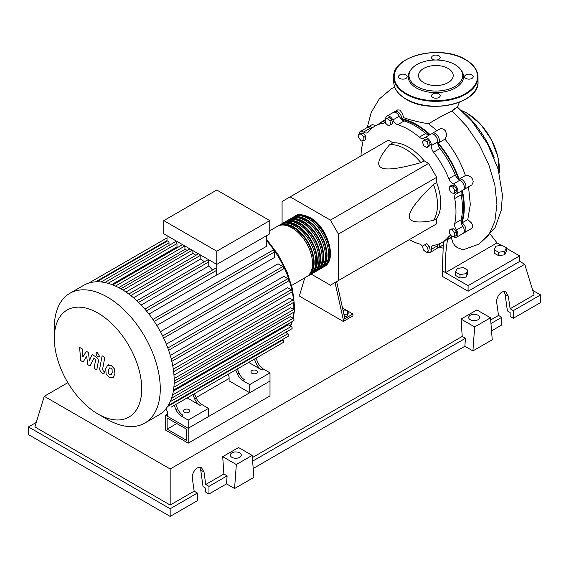 <?xml version="1.0" encoding="UTF-8"?>
<svg xmlns="http://www.w3.org/2000/svg" width="569" height="569" viewBox="0 0 569 569"><rect width="100%" height="100%" fill="white"/><g stroke="black" fill="none" stroke-linecap="round" stroke-linejoin="round"><path stroke-width="0.85" d="M167.137 429.133L167.137 417.973L186.589 429.204L186.589 440.363L167.137 429.133L176.795 423.556M165.522 430.064L165.522 415.185L188.197 428.279L188.197 443.151L165.522 430.064M229.101 378.477L196.099 397.532M167.585 413.997L165.522 415.185M188.197 443.151L270.005 395.924L270.005 381.045L188.197 428.279L167.585 416.373L167.585 412.283L166.539 409.829M461.274 222.771A66.694 38.507 -120 0 0 463.714 206.888A66.694 38.507 -120 0 0 461.879 190.807M458.671 179.491A66.694 38.507 -120 0 0 437.76 143.267M429.559 134.832A66.694 38.507 -120 0 0 401.579 119.376M343.029 310.304L345.17 309.97L348.15 311.691L347.062 314.038L343.968 314.515M347.062 314.038L347.062 316.193L348.15 313.846L348.15 311.691M347.062 316.193L344.43 316.599M335.027 282.516L343.278 319.586L352.944 314.01L342.517 307.993M343.278 319.586L343.278 321.449L352.944 315.873L352.944 314.01M343.278 321.449L299.799 296.349L299.799 294.486L304.778 277.85M344.892 318.661L336.635 281.584M311.236 274.123L330.397 285.19L338.448 280.538L338.448 234.051L330.397 220.103L428.628 163.388L436.679 177.336L436.679 182.578L433.457 184.434C417.198 200.238 409.147 210.886 409.303 216.384C409.147 222.074 417.198 223.425 433.457 220.445L436.679 218.588L436.679 223.823L428.628 228.475M338.448 234.051L436.679 177.336M338.448 280.538L436.679 223.823M330.397 220.103L290.133 196.86L282.082 201.511L282.082 223.638M290.133 196.86L388.371 140.145L392.909 142.769L389.687 144.626C378.975 157.222 376.116 164.868 381.123 167.578C385.81 170.465 399.054 168.815 420.868 162.634L424.09 160.771L428.628 163.388M392.909 142.769A45.548 26.295 60 0 1 424.09 160.771M420.868 162.634A45.548 26.295 -120 0 0 389.687 144.626M433.457 220.445A45.548 26.295 -120 0 0 433.457 184.434M436.679 182.578A45.548 26.295 60 0 1 436.679 218.588M454.859 190.651L454.09 193.524L451.217 192.756L449.112 189.114L449.88 186.241L452.753 187.009L454.859 190.651L456.729 189.577L455.961 192.45L454.09 193.524M452.753 187.009L454.624 185.928L451.75 185.16L449.88 186.241M454.624 185.928L456.729 189.577M426.906 141.745L428.393 145.579L426.906 147.698L423.933 145.977L422.44 142.143L423.933 140.031L426.906 141.745L428.77 140.671L430.264 144.505L428.393 145.579M430.264 144.505L428.77 146.617L426.906 147.698M428.77 140.671L425.797 138.95L423.933 140.031M387.076 118.409L389.95 120.955L390.718 124.718L388.613 125.934L385.739 123.388L384.971 119.625L388.94 117.328L391.813 119.874L389.95 120.955M391.813 119.874L392.589 123.644L390.718 124.718M392.589 123.644L390.483 124.853M358.698 134.305L361.272 134.078L363.854 137.278L363.854 140.714L361.272 140.948L358.698 137.741L358.698 134.305L360.568 133.224L363.143 132.997L361.272 134.078M363.143 132.997L365.718 136.204L363.854 137.278M365.718 136.204L365.718 139.64L363.854 140.714M426.188 252.373L423.315 249.819L422.547 246.057L424.645 244.848L427.518 247.394L428.293 251.157L426.188 252.373M427.518 247.394L429.389 246.313L426.515 243.767L424.645 244.848M429.389 246.313L430.157 250.076M454.56 236.476L451.985 236.704L449.41 233.496L449.41 230.061L451.985 229.833L454.56 233.041L454.56 236.476L456.43 235.395L456.43 231.96L454.56 233.041M451.985 229.833L453.856 228.752L451.281 228.987L449.41 230.061M453.856 228.752L456.43 231.96M422.589 246.285A6.835 3.947 -120 0 0 419.31 243.937A67.149 38.77 60 0 1 409.339 239.613M385.704 119.198A5.69 3.286 60 0 1 386.863 116.161A5.69 3.286 60 0 1 392.838 119.967A6.835 3.947 -120 0 0 397.688 124.682A67.149 38.77 60 0 1 419.31 137.165A6.835 3.947 -120 0 0 423.827 138.288A6.835 3.947 -120 0 0 424.161 138.054A5.69 3.286 60 0 1 424.438 137.854A5.69 3.286 60 0 1 429.019 139.59A5.69 3.286 60 0 1 431.288 145.579A6.835 3.947 -120 0 0 433.55 152.193A67.149 38.77 60 0 1 448.834 178.673A6.835 3.947 -120 0 0 453.436 183.936A5.69 3.286 60 0 1 457.49 188.901A5.69 3.286 60 0 1 456.701 193.737A5.69 3.286 60 0 1 456.395 193.88A6.835 3.947 -120 0 0 456.025 194.05A6.835 3.947 -120 0 0 454.731 198.517L461.175 194.804A6.835 3.947 60 0 1 462.021 190.665M454.731 198.517A67.149 38.77 60 0 1 454.731 223.489A6.835 3.947 -120 0 0 456.395 230.047A5.69 3.286 60 0 1 456.701 237.124A5.69 3.286 60 0 1 453.436 236.576L453.436 236.576M461.175 194.804A67.149 38.77 60 0 1 461.175 219.769L454.731 223.489M456.395 230.047L462.832 226.327A6.835 3.947 60 0 1 461.175 219.769M433.55 152.193L439.986 148.473A6.835 3.947 60 0 1 437.732 141.859L431.288 145.579M439.986 148.473A67.149 38.77 60 0 1 455.278 174.96L448.834 178.673M453.436 183.936L459.88 180.224A6.835 3.947 60 0 1 455.278 174.96M397.688 124.682L404.132 120.962A6.835 3.947 60 0 1 399.282 116.247L392.838 119.967M404.132 120.962A67.149 38.77 60 0 1 425.754 133.445L419.31 137.165M429.759 134.782A6.835 3.947 60 0 1 425.754 133.445M371.088 128.943A6.835 3.947 60 0 1 369.999 128.331L363.555 132.051A6.835 3.947 -120 0 0 367.474 132.705A6.835 3.947 -120 0 0 368.164 132.1A67.149 38.77 60 0 1 374.921 126.154A67.149 38.77 60 0 1 383.449 123.274A6.835 3.947 -120 0 0 384.317 122.975A6.835 3.947 -120 0 0 385.398 121.702M374.921 126.154L381.365 122.442A67.149 38.77 60 0 1 385.185 120.685M361.023 155.934A67.149 38.77 60 0 1 362.261 145.131A6.835 3.947 -120 0 0 361.792 140.899M451.11 235.616A6.835 3.947 -120 0 0 449.524 235.922A6.835 3.947 -120 0 0 448.834 236.526A67.149 38.77 60 0 1 442.07 242.465A67.149 38.77 60 0 1 433.55 245.353A6.835 3.947 -120 0 0 432.682 245.644A6.835 3.947 -120 0 0 431.288 249.364A5.69 3.286 60 0 1 430.136 252.458A5.69 3.286 60 0 1 426.921 251.946M451.779 236.448A67.149 38.77 60 0 1 448.514 238.745L442.07 242.465M431.288 249.364L437.732 245.644A6.835 3.947 60 0 1 437.746 244.393M359.117 134.064A5.69 3.286 60 0 1 360.298 131.503L366.742 127.783A5.69 3.286 60 0 1 369.999 128.331M386.863 116.161L393.307 112.442A5.69 3.286 60 0 1 399.282 116.247M430.605 134.334A5.69 3.286 60 0 1 430.882 134.135A5.69 3.286 60 0 1 435.456 135.87A5.69 3.286 60 0 1 437.732 141.859M459.88 180.224A5.69 3.286 60 0 1 463.934 185.181A5.69 3.286 60 0 1 463.145 190.018L456.701 193.737M462.832 226.327A5.69 3.286 60 0 1 463.145 233.404L456.701 237.124M437.732 245.644A5.69 3.286 60 0 1 436.572 248.738L430.136 252.458M360.298 131.503A5.69 3.286 60 0 1 363.555 132.051M294.265 216.654A29.154 16.828 60 0 1 295.048 216.149A29.154 16.828 60 0 1 309.621 217.593A29.154 16.828 60 0 1 328.669 243.283A29.154 16.828 60 0 1 324.195 266.641A29.154 16.828 60 0 1 323.37 267.067M291.648 285.439L306.485 276.868A29.154 16.828 -120 0 0 310.951 253.511A29.154 16.828 -120 0 0 291.911 227.82A29.154 16.828 -120 0 0 277.331 226.377L269.763 230.751M299.138 215.722A28.237 16.302 60 0 1 309.621 218.34A28.237 16.302 60 0 1 327.061 240.232A28.237 16.302 60 0 1 326.613 263.319M278.163 225.95A29.154 16.828 60 0 1 278.945 225.452A29.154 16.828 60 0 1 293.519 226.896A29.154 16.828 60 0 1 312.559 252.579A29.154 16.828 60 0 1 308.092 275.937A29.154 16.828 60 0 1 307.267 276.363M308.092 275.937L309.707 275.012A29.154 16.828 -120 0 0 314.173 251.654A29.154 16.828 -120 0 0 295.126 225.964A29.154 16.828 -120 0 0 280.553 224.52L278.945 225.452M281.378 224.094A29.154 16.828 60 0 1 282.16 223.589A29.154 16.828 60 0 1 296.741 225.032A29.154 16.828 60 0 1 315.781 250.723A29.154 16.828 60 0 1 311.314 274.08A29.154 16.828 60 0 1 310.489 274.507M311.314 274.08L312.922 273.148A29.154 16.828 -120 0 0 317.395 249.791A29.154 16.828 -120 0 0 298.348 224.101A29.154 16.828 -120 0 0 283.775 222.657L282.16 223.589M284.6 222.23A29.154 16.828 60 0 1 285.382 221.732A29.154 16.828 60 0 1 299.963 223.176A29.154 16.828 60 0 1 319.003 248.859A29.154 16.828 60 0 1 314.536 272.224A29.154 16.828 60 0 1 313.711 272.651M314.536 272.224L316.144 271.292A29.154 16.828 -120 0 0 320.617 247.935A29.154 16.828 -120 0 0 301.57 222.244A29.154 16.828 -120 0 0 286.996 220.8L285.382 221.732M287.822 220.374A29.154 16.828 60 0 1 288.604 219.869A29.154 16.828 60 0 1 303.177 221.313A29.154 16.828 60 0 1 322.225 247.003A29.154 16.828 60 0 1 317.758 270.36A29.154 16.828 60 0 1 316.926 270.787M317.758 270.36L319.365 269.429A29.154 16.828 -120 0 0 323.832 246.071A29.154 16.828 -120 0 0 304.792 220.388A29.154 16.828 -120 0 0 290.218 218.944L288.604 219.869M291.043 218.517A29.154 16.828 60 0 1 291.826 218.012A29.154 16.828 60 0 1 306.399 219.456A29.154 16.828 60 0 1 325.447 245.139A29.154 16.828 60 0 1 320.98 268.504A29.154 16.828 60 0 1 320.148 268.931M320.98 268.504L322.587 267.572A29.154 16.828 -120 0 0 327.054 244.215A29.154 16.828 -120 0 0 308.014 218.524A29.154 16.828 -120 0 0 293.433 217.081L291.826 218.012M295.916 217.578A28.237 16.302 60 0 1 306.399 220.196A28.237 16.302 60 0 1 323.839 242.088A28.237 16.302 60 0 1 323.391 265.175M292.694 219.442A28.237 16.302 60 0 1 303.177 222.059A28.237 16.302 60 0 1 320.617 243.952A28.237 16.302 60 0 1 320.176 267.039M289.472 221.298A28.237 16.302 60 0 1 299.963 223.916A28.237 16.302 60 0 1 317.395 245.808A28.237 16.302 60 0 1 316.954 268.895M286.25 223.155A28.237 16.302 60 0 1 296.741 225.779A28.237 16.302 60 0 1 314.173 247.664A28.237 16.302 60 0 1 313.732 270.759M283.028 225.018A28.237 16.302 60 0 1 293.519 227.636A28.237 16.302 60 0 1 310.959 249.528A28.237 16.302 60 0 1 310.51 272.615M184.256 412.333A3.3 1.906 180 0 1 183.289 410.982A3.3 1.906 180 0 1 185.323 409.225A3.3 1.906 180 0 1 188.922 409.637A3.3 1.906 180 0 1 189.89 410.982A3.3 1.906 180 0 1 187.855 412.745A3.3 1.906 180 0 1 184.256 412.333M251.889 373.285A3.3 1.906 180 0 1 250.922 371.934A3.3 1.906 180 0 1 252.963 370.17A3.3 1.906 180 0 1 256.562 370.583A3.3 1.906 180 0 1 257.529 371.934A3.3 1.906 180 0 1 255.488 373.698A3.3 1.906 180 0 1 251.889 373.285M107.292 419.389L98.017 414.033A61.808 35.683 -120 0 0 141.724 388.798A61.808 35.683 -120 0 0 98.017 313.099A61.808 35.683 -120 0 0 54.311 338.335A61.808 35.683 -120 0 0 98.017 414.033L107.292 419.389A74.93 43.258 -120 0 0 144.761 423.101A74.93 43.258 -120 0 0 156.24 363.058A74.93 43.258 -120 0 0 107.292 297.032A74.93 43.258 -120 0 0 69.831 293.32A74.93 43.258 -120 0 0 54.311 327.623L54.311 338.335M144.761 423.101L158.673 415.064A74.93 43.258 -120 0 0 163.147 411.778A74.93 43.258 -120 0 0 168.296 405.405A74.93 43.258 -120 0 0 171.653 397.994A74.93 43.258 -120 0 0 173.566 389.751A74.93 43.258 -120 0 0 174.192 380.768A74.93 43.258 -120 0 0 173.566 371.059A74.93 43.258 -120 0 0 171.653 360.611A74.93 43.258 -120 0 0 168.296 349.323A74.93 43.258 -120 0 0 163.147 336.997A74.93 43.258 -120 0 0 153.587 320.447A74.93 43.258 -120 0 0 145.493 309.828A74.93 43.258 -120 0 0 137.399 301.271A74.93 43.258 -120 0 0 129.305 294.393A74.93 43.258 -120 0 0 121.211 289.002A74.93 43.258 -120 0 0 113.11 285.041A74.93 43.258 -120 0 0 105.016 282.58A74.93 43.258 -120 0 0 96.922 281.783A74.93 43.258 -120 0 0 88.828 283.056A74.93 43.258 -120 0 0 83.743 285.289L69.831 293.32M266.541 235.68L266.541 246.313L216.782 275.04A69.233 39.972 -120 0 0 216.711 274.948L148.95 314.074M154.227 321.393L274.422 252.003L274.422 257.529L156.816 325.432M160.444 331.713L278.049 263.817L282.836 266.577A1.366 0.789 60 0 1 283.725 267.786A1.366 0.789 60 0 1 283.518 268.881L163.061 338.42M166.347 344.202L283.867 276.356L287.893 278.675A1.366 0.789 60 0 1 288.789 279.884A1.366 0.789 60 0 1 288.575 280.979L168.118 350.518M170.28 355.447L287.622 287.701L291.193 289.756A1.366 0.789 60 0 1 292.082 290.958A1.366 0.789 60 0 1 291.876 292.053L171.418 361.6M172.741 365.718L289.799 298.135L293.071 300.019A1.366 0.789 60 0 1 293.96 301.221A1.366 0.789 60 0 1 293.753 302.317L173.296 371.863M173.972 375.113L290.61 307.772L293.682 309.55A1.366 0.789 -120 0 1 294.571 310.752A1.366 0.789 -120 0 1 294.365 311.848L174.185 381.23M174.128 383.634L290.119 316.67L293.071 318.37A1.366 0.789 -120 0 1 293.96 319.579A1.366 0.789 -120 0 1 293.753 320.667L173.517 390.085M173.346 391.152L288.291 324.785L291.193 326.464A1.366 0.789 -120 0 1 292.082 327.666A1.366 0.789 -120 0 1 291.876 328.761L171.582 398.215M216.782 251.206L163.801 220.616L163.801 233.816L216.782 264.407L269.763 233.816L269.763 220.616L216.782 251.206L216.782 275.04M163.801 220.616L216.782 190.025L269.763 220.616M167.023 241.235L167.023 235.68M169.029 245.445L169.029 242.771A1.366 0.789 -120 0 0 168.431 241.398A1.366 0.789 -120 0 0 167.378 241.028L96.68 281.847M178.175 247.174A69.233 39.972 -120 0 0 176.973 246.903L176.973 243.553A1.366 0.789 -120 0 0 176.376 242.181A1.366 0.789 -120 0 0 175.323 241.811L104.632 282.629M187.258 250.403A69.233 39.972 -120 0 0 184.925 249.378L184.925 246.014M195.871 255.31A69.233 39.972 -120 0 0 192.87 253.404L192.87 250.602M204.271 261.804A69.233 39.972 -120 0 0 200.814 258.923L200.814 255.189M212.543 270.019A69.233 39.972 -120 0 0 208.766 266.022L208.766 261.904A1.366 0.789 -120 0 0 208.169 260.531A1.366 0.789 -120 0 0 207.116 260.168L136.83 300.745M216.711 274.948L216.711 270.303A1.366 0.789 -120 0 0 216.113 268.931A1.366 0.789 -120 0 0 215.061 268.561L144.86 309.088M208.766 266.022L141.183 305.041M200.814 258.923L133.516 297.779M192.87 253.404L125.991 292.011M184.925 249.378L118.693 287.615M176.973 246.903L111.794 284.536M175.985 409.666A9.111 5.256 -120 0 0 181.383 416.159L182.99 415.228A9.111 5.256 60 0 1 177.599 408.741L175.985 409.666L174.178 405.42M189.754 396.429A1.366 0.789 -120 0 0 189.762 396.422L175.785 404.488L177.599 408.741M196.277 397.951L194.669 398.883A9.111 5.256 -120 0 0 200.06 405.377L201.675 404.445A9.111 5.256 60 0 1 196.277 397.951L194.47 393.705L232.586 371.699A1.366 0.789 -120 0 0 232.6 371.692M201.675 404.445L208.489 408.378L188.197 420.093L181.383 416.159M200.06 405.377L187.158 397.923M237.501 374.153A9.111 5.256 -120 0 0 242.899 380.64L244.506 379.715A9.111 5.256 60 0 1 239.115 373.221L237.501 374.153L235.694 369.907M251.278 360.902A1.366 0.789 -120 0 1 251.27 360.91L237.301 368.975L239.115 373.221M194.669 398.883L192.855 394.637M167.585 406.529L282.836 339.992A1.366 0.789 -120 0 1 283.725 341.194A1.366 0.789 -120 0 1 283.518 342.289L171.07 407.212A1.366 0.789 -120 0 0 171.084 407.205M257.793 362.439L256.185 363.371A9.111 5.256 -120 0 0 261.576 369.857L263.191 368.925A9.111 5.256 60 0 1 257.793 362.439L255.986 358.186L274.137 347.709A1.366 0.789 60 0 1 274.137 347.709M263.191 368.925L270.005 372.866L249.713 384.58L242.899 380.64M261.576 369.857L248.674 362.41M256.185 363.371L254.371 359.117M270.005 372.866L270.005 381.045L249.713 392.759L229.101 380.86L229.101 376.77L228.055 374.31M282.836 339.992L282.281 339.672M168.225 405.519L288.575 336.037A1.366 0.789 -120 0 0 288.789 334.942A1.366 0.789 -120 0 0 287.893 333.74L285.574 332.403M274.422 252.003A1.366 0.789 -120 0 0 273.824 250.63A1.366 0.789 -120 0 0 272.771 250.26L152.912 319.465M249.713 392.759L249.713 384.58M208.489 408.378L208.489 416.565L188.197 428.279L188.197 420.093M109.561 367.923L108.423 370.305L108.537 373.428L109.696 374.651L111.062 374.886L112.2 372.482L112.086 369.381L110.905 368.15L109.426 367.994M107.761 365.056L105.713 368.74L106.118 373.869L109.22 377.197L112.861 377.752L114.91 374.046L114.497 368.947L111.382 365.604L107.47 365.206L108.558 364.573M112.861 377.752L114.241 376.984M102.107 355.796L99.831 368.043C99.419 369.893 100.272 371.578 102.392 373.108L103.935 374.004L104.383 371.607L103.338 371.009L102.569 369.43L104.824 357.36L102.107 355.796M97.555 356.699L98.722 356.813L99.205 355.746L97.555 352.901L96.396 352.78L95.912 353.847L97.555 356.699M83.11 361.976L86.708 356.18L87.654 364.601L90.023 365.967L93.928 358.321L94.774 358.804L95.542 360.383L94.084 368.321L96.794 369.886L98.288 361.756C98.693 359.9 97.832 358.214 95.706 356.692L92.114 354.622L89.397 360.817L88.472 352.524L86.353 351.301L82.839 357.026L82.391 349.01L79.596 347.396L80.741 360.611L83.11 361.976M462.725 111.688A67.526 38.984 60 0 1 494.276 158.054M494.191 249.706L495.827 246.185L501.922 245.239L506.389 247.821L504.753 251.342L498.657 252.28L494.191 249.706L494.191 253.127L498.657 255.701L498.657 252.28M504.753 251.342L504.753 254.763L506.389 251.242L506.389 247.821M504.753 254.763L498.657 255.701M455.549 272.018L457.177 268.497L463.273 267.558L467.739 270.133L466.103 273.653L460.008 274.592L455.549 272.018L455.549 275.439L460.008 278.013L460.008 274.592M466.103 273.653L466.103 277.075L467.739 273.554L467.739 270.133M466.103 277.075L460.008 278.013M439.211 243.859A5.69 3.286 60 0 1 438.187 247.814A5.69 3.286 60 0 1 437.262 248.077M452.568 236.654A67.526 38.984 60 0 1 450.314 238.141A67.526 38.984 60 0 1 446.565 239.869M468.543 186.895L470.307 204.499L467.789 219.556L471.139 222.614L472.17 224.229L472.725 226.718L471.687 228.461L464.752 232.472A5.69 3.286 60 0 1 463.835 232.735M467.789 219.556L461.957 222.92A5.69 3.286 60 0 1 465.634 227.941A5.69 3.286 60 0 1 464.752 232.472M462.341 190.48A67.526 38.984 60 0 1 461.957 222.92M379.416 123.565A67.526 38.984 60 0 1 382.788 121.183A67.526 38.984 60 0 1 385.057 120.038M394.232 112.178A5.69 3.286 60 0 1 394.914 111.51A5.69 3.286 60 0 1 399.282 113.011A5.69 3.286 60 0 1 401.792 118.708L403.585 117.669C410.057 119.959 418.428 122.015 428.706 123.843L436.921 130.65M401.792 118.708A67.526 38.984 60 0 1 430.079 134.597M431.8 133.871A5.69 3.286 60 0 1 432.49 133.203A5.69 3.286 60 0 1 438.166 136.46A5.69 3.286 60 0 1 438.222 143.047L444.944 139.163C453.97 150.024 460.798 162.151 465.421 175.551L459.098 179.199A5.69 3.286 60 0 1 464.773 182.542A5.69 3.286 60 0 1 464.752 189.086A5.69 3.286 60 0 1 463.835 189.349M438.222 143.047A67.526 38.984 60 0 1 459.098 179.199M465.421 175.551L467.803 175.408L471.111 177.222L472.711 179.342L473.252 181.867L471.879 184.889L464.752 189.086M432.49 133.203L439.972 128.907L441.501 128.587L443.742 129.22L445.449 130.891L446.537 134.12L446.459 136.354L444.944 139.163M394.914 111.51L397.781 109.867L399.979 110.13L402.582 113.828L403.585 117.669M367.659 127.52A5.69 3.286 60 0 1 368.349 126.851L372.482 124.462L375.483 125.834M368.349 126.851A5.69 3.286 60 0 1 372.29 127.94M453.45 109.561C459.105 105.791 458.664 106.254 452.135 110.934C442.597 115.528 434.787 119.831 428.706 123.843M451.274 237.586L452.931 242.849L454.837 245.516L457.135 247.543L461.793 249.307L464.837 249.208M490.442 234.4L497.071 242.885L445.541 272.636L442.319 270.78L443.422 241.683M506.389 248.262L519.618 255.901L468.081 285.652L445.541 272.636C444.93 262.245 445.627 251.071 447.632 239.108M497.071 242.885L501.317 245.339M519.618 255.901L519.618 261.484L468.081 291.236L442.319 276.356L442.319 270.78M468.081 291.236L468.081 285.652M411.344 69.198L410.626 70.122A27.661 15.968 0 0 0 416.316 87.939A27.661 15.968 0 0 0 451.566 89.802A27.661 15.968 0 0 0 461.125 70.122L460.406 69.198A26.871 15.512 180 0 1 451.117 88.309A26.871 15.512 180 0 1 416.871 86.502A26.871 15.512 180 0 1 411.344 69.198A26.871 15.512 180 0 1 454.88 64.56A26.871 15.512 180 0 1 460.406 69.198M436.779 60.022A4.324 2.496 0 0 0 440.2 57.583A4.324 2.496 0 0 0 438.934 55.812A4.324 2.496 0 0 0 434.218 55.271A4.324 2.496 0 0 0 431.551 57.583A4.324 2.496 0 0 0 432.817 59.347A4.324 2.496 0 0 0 434.972 60.022M465.84 78.415A4.324 2.496 0 0 0 470.556 78.956A4.324 2.496 0 0 0 473.223 76.644A4.324 2.496 0 0 0 471.957 74.88A4.324 2.496 0 0 0 467.241 74.34A4.324 2.496 0 0 0 464.574 76.644A4.324 2.496 0 0 0 465.84 78.415M432.817 97.477A4.324 2.496 0 0 0 437.533 98.017A4.324 2.496 0 0 0 440.2 95.713A4.324 2.496 0 0 0 438.934 93.942A4.324 2.496 0 0 0 434.218 93.401A4.324 2.496 0 0 0 431.551 95.713A4.324 2.496 0 0 0 432.817 97.477M399.794 78.415A4.324 2.496 0 0 0 404.509 78.956A4.324 2.496 0 0 0 407.184 76.644A4.324 2.496 0 0 0 405.91 74.88A4.324 2.496 0 0 0 401.195 74.34A4.324 2.496 0 0 0 398.528 76.644A4.324 2.496 0 0 0 399.794 78.415M423.621 82.605A17.333 10.007 0 0 0 442.511 84.774A17.333 10.007 0 0 0 453.209 75.528A17.333 10.007 0 0 0 448.13 68.451A17.333 10.007 0 0 0 429.246 66.289A17.333 10.007 0 0 0 418.542 75.528A17.333 10.007 0 0 0 423.621 82.605M470.286 319.728A5.462 3.158 180 0 1 468.685 317.495A5.462 3.158 180 0 1 472.057 314.579A5.462 3.158 180 0 1 478.017 315.262A5.462 3.158 180 0 1 479.617 317.495A5.462 3.158 180 0 1 476.239 320.411A5.462 3.158 180 0 1 470.286 319.728M231.946 457.327A5.462 3.158 180 0 1 230.345 455.1A5.462 3.158 180 0 1 233.724 452.184A5.462 3.158 180 0 1 239.677 452.867A5.462 3.158 180 0 1 241.277 455.1A5.462 3.158 180 0 1 237.906 458.009A5.462 3.158 180 0 1 231.946 457.327M197.379 493.046L170.167 508.757L170.167 516.417L197.379 500.706L197.379 493.046L194.157 491.182L192.4 478.678C191.305 472.576 197.585 465.136 201.575 467.81L204.001 471.986L205.75 484.489L208.972 486.346L208.972 494.013L205.75 492.149L205.75 488.209L203.048 486.644L200.729 470.094L199.74 467.313M170.167 516.417L28.45 434.602L28.45 426.935L36.274 422.426M491.538 330.874L501.737 324.984L501.737 317.324L498.522 315.461L496.765 302.957C495.663 296.854 501.943 289.415 505.941 292.089L508.359 296.264L510.116 308.768L513.338 310.624L513.338 318.291L510.116 316.428L510.116 312.488L507.413 310.923L505.087 294.372L504.106 291.591M472.917 350.924L474.653 326.933L490.499 317.787L492.242 339.764L472.917 350.924L464.859 346.272L253.198 468.479M234.577 488.522L236.32 464.539L252.159 455.392L253.902 477.37L234.577 488.522L226.526 483.878L208.972 494.013M226.526 483.878L227.109 475.876L208.972 486.346M227.109 475.876L223.887 474.02L205.75 484.489M170.167 508.757L28.45 426.935M194.157 491.182L170.167 505.037L34.894 426.935L44.254 396.294L67.853 382.667M501.737 317.324L490.955 323.548M532.726 290.396L540.55 294.913L540.55 302.573L513.338 318.291M540.55 294.913L513.338 310.624M498.522 315.461L490.67 319.991M519.618 261.306L524.746 264.272L534.106 294.913L510.116 308.768M236.32 464.539L222.707 456.679L238.546 447.533L252.159 455.392M223.887 474.02L222.707 456.679M474.653 326.933L461.046 319.074L476.886 309.927L490.499 317.787M464.859 346.272L465.442 338.278L462.22 336.421L461.046 319.074M465.442 338.278L252.615 461.153M462.22 336.421L252.337 457.597M170.167 505.037L170.167 468.991L44.254 396.294M524.746 264.272L170.167 468.991M385.007 122.371L383.449 123.274M448.834 236.526L450.392 235.623M286.307 332.822A69.233 39.972 -120 0 0 287.395 331.35M290.354 325.98A69.233 39.972 -120 0 0 291.876 321.755M292.765 318.199A69.233 39.972 -120 0 0 293.618 312.274M293.789 309.614A69.233 39.972 -120 0 0 293.839 307.04A69.233 39.972 -120 0 0 293.682 302.359M293.519 300.411A69.233 39.972 -120 0 0 292.153 291.364M292.053 290.859A69.233 39.972 -120 0 0 266.541 240.58M138.587 302.423L208.766 261.904M130.82 295.56L200.786 255.168M123.103 290.133L192.222 250.232M115.493 286.058L184.889 245.993M108.082 283.326L176.973 243.553M101.133 281.968L169.029 242.771M173.31 369.16L293.071 300.019M162.642 335.973L282.836 266.577M171.255 359.003L291.193 289.756M167.819 348L287.893 278.675M174.157 378.556L293.682 309.55M173.879 387.183L293.071 318.37M172.535 394.971L291.193 326.464M170.238 401.664L287.893 333.74M95.592 281.833L167.023 240.595M146.397 310.902L216.711 270.303M452.135 110.934L466.665 126.282L479.169 144.604L488.792 164.654L494.859 185.074L496.929 204.477L494.845 221.533L488.728 235.054L478.97 244.108L464.802 249.215M499.155 172.77A45.548 26.295 -120 0 0 499.326 169.064A45.548 26.295 -120 0 0 467.113 113.281A45.548 26.295 -120 0 0 461.559 110.628M499.326 168.694A45.093 26.032 -120 0 0 467.441 113.466M465.67 59.816A42.134 24.325 180 0 1 478.01 77.014A42.134 24.325 180 0 1 451.999 99.49A42.134 24.325 180 0 1 406.081 94.219A42.134 24.325 180 0 1 393.741 77.014L393.741 81.851A42.134 24.325 0 0 0 406.081 99.049A42.134 24.325 0 0 0 451.999 104.326A42.134 24.325 0 0 0 478.01 81.851C479.809 103.01 430.299 114.71 406.181 99.262C398.087 94.468 393.94 88.664 393.741 81.851M406.408 93.657A41.679 24.062 0 0 0 465.342 93.657A41.679 24.062 0 0 0 465.342 59.631A41.679 24.062 0 0 0 406.408 59.631A41.679 24.062 0 0 0 406.408 93.657M465.506 99.148A41.679 24.062 180 0 1 406.408 99.241M200.729 470.094L204.001 471.986M505.087 294.372L508.359 296.264M430.882 134.135L424.438 137.854M324.195 266.641C337.78 260.033 327.58 226.682 310.077 217.55C302.189 214.228 297.182 213.759 295.048 216.149M266.541 239.208L278.006 254.45L286.918 271.569L292.566 289.244L294.507 306.108L294.372 310.283M294.237 311.919L293.184 318.448M292.366 321.471L290.595 326.122M287.686 331.179L286.392 332.872M128.814 294.024L198.453 253.824M120.806 288.768L189.89 248.881M182.557 244.649L112.797 284.92M167.023 237.899L88.778 283.078M99.81 356.187L98.722 356.813M97.484 352.154L96.396 352.78M442.881 245.104L438.187 247.814M452.952 236.619L450.314 238.141M385.028 119.888L382.788 121.183M457.362 107.214L459.475 102.178M367.225 127.584L371.18 112.506L379.174 99.098L391.557 88.629L394.673 86.986M457.426 107.086L471.943 121.275L487.427 143.644L498.11 169.014L502.413 194.868L501.303 210.132L495.137 227.579L478.97 244.108M439.417 247.095L442.661 248.041M461.359 110.45L467.341 113.252L480.506 124.106L491.346 139.54L497.975 156.873L499.241 173.09M478.01 81.851L478.01 77.014C477.811 70.2 473.664 64.404 465.57 59.61C441.459 44.162 391.941 55.862 393.741 77.014"/></g></svg>
